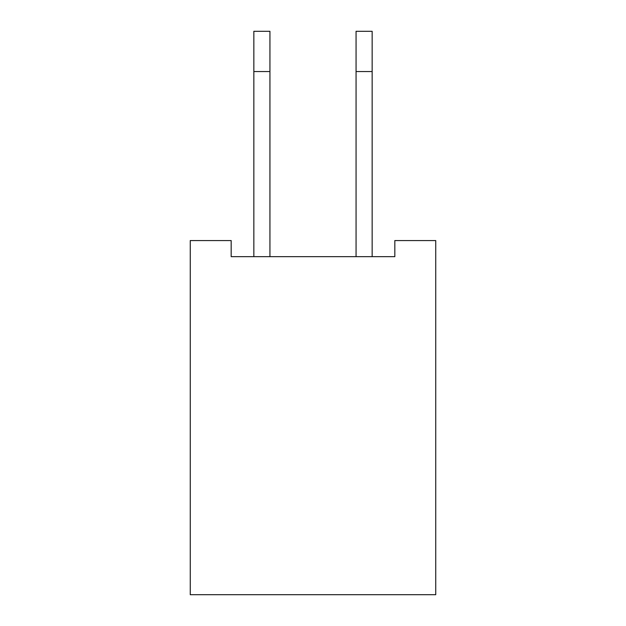 <?xml version="1.0" encoding="UTF-8"?>
<svg xmlns="http://www.w3.org/2000/svg" width="626" height="626" viewBox="0 0 626 626"><rect width="100%" height="100%" fill="white"/><g stroke="black" fill="none" stroke-linecap="round" stroke-linejoin="round"><path stroke-width="0.94" d="M435.743 240.564L435.743 594.7L190.257 594.7L190.257 240.564L231.174 240.564L231.174 256.66L394.826 256.66L394.826 240.564L435.743 240.564M269.939 256.66L269.939 31.3L253.843 31.3L253.843 71.544L269.939 71.544M253.843 256.66L253.843 71.544M372.157 256.66L372.157 31.3L356.061 31.3L356.061 256.66M372.157 71.544L356.061 71.544"/></g></svg>
